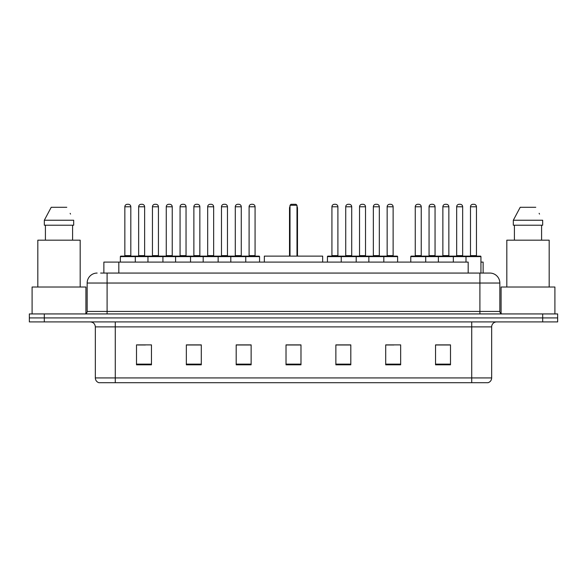 <?xml version="1.0" encoding="UTF-8"?>
<svg xmlns="http://www.w3.org/2000/svg" width="587" height="587" viewBox="0 0 587 587"><rect width="100%" height="100%" fill="white"/><g stroke="black" fill="none" stroke-linecap="round" stroke-linejoin="round"><path stroke-width="0.88" d="M100.626 273.065L107.098 273.065L100.626 273.065L103.87 273.065L103.87 262.103L468.177 262.103L468.177 273.065M480.944 262.103L483.13 262.103L483.13 273.065M97.134 273.065A9.964 9.964 0 0 0 87.162 283.037L87.162 311.44A2.495 2.495 0 0 1 84.675 313.935M499.838 283.037L107.098 283.037L107.098 273.065L489.866 273.065A9.964 9.964 0 0 1 499.838 283.037L499.838 311.44C499.985 312.959 500.814 313.788 502.325 313.935M44.304 313.935L29.35 313.935L29.35 317.919L44.304 317.919L29.35 317.919L29.35 321.911L44.304 321.911L44.304 317.919L542.696 317.919L44.304 317.919L44.304 313.935L542.696 313.935L542.696 317.919L557.65 317.919L542.696 317.919L542.696 321.911L44.304 321.911M542.696 321.911L557.65 321.911L557.65 313.935L542.696 313.935M489.719 273.065L486.374 273.065M491.664 377.925C491.524 380.317 490.328 381.91 488.076 382.709L471.728 382.709L471.728 377.925L491.664 377.925L491.664 326.893A4.982 4.982 0 0 1 496.646 321.911M471.728 382.709L98.924 382.709A4.982 4.982 0 0 1 95.336 377.925L95.336 326.893C95.043 323.863 93.384 322.204 90.354 321.911M450.493 364.82L450.493 344.885L435.539 344.885L435.539 364.82L450.493 364.82M400.657 364.82L400.657 344.885L385.703 344.885L385.703 364.82L400.657 364.82M350.813 364.82L350.813 344.885L335.867 344.885L335.867 364.82L350.813 364.82M151.461 364.82L151.461 344.885L136.507 344.885L136.507 364.82L151.461 364.82M201.297 364.82L201.297 344.885L186.343 344.885L186.343 364.82L201.297 364.82M251.133 364.82L251.133 344.885L236.187 344.885L236.187 364.82L251.133 364.82M300.977 364.82L300.977 344.885L286.023 344.885L286.023 364.82L300.977 364.82M462.659 382.709L115.272 382.709L115.272 377.925L471.728 377.925L471.728 326.893L95.336 326.893M386.4 344.987L393.877 344.987M435.539 344.987L449.598 344.987M442.121 344.987L435.789 344.987M248.345 344.987L242.013 344.987M186.343 344.987L200.6 344.987M193.123 344.987L186.791 344.987M137.901 344.987L145.378 344.987M344.987 344.987L338.655 344.987M300.977 344.987L286.023 344.987M251.133 344.987L236.187 344.987M350.813 344.987L335.867 344.987M85.915 313.597L85.915 287.021L32.094 287.021L32.094 313.935M80.184 287.021L80.184 240.171L37.825 240.171L37.825 287.021M72.597 225.217L72.597 240.171L72.597 225.217M44.326 220.235L51.223 207.277L44.326 220.235L44.326 225.217L73.683 225.217L73.683 220.235L44.326 220.235M70.535 214.079L70.139 213.33M45.412 225.217L45.412 240.171M66.786 207.277L51.223 207.277M322.659 262.103L322.659 256.123L264.341 256.123L264.341 262.103M290.015 205.281L291.005 204.291L295.995 204.291L296.985 205.281L290.015 205.281L290.015 256.123M296.985 205.281L296.985 256.123M297.484 256.123L297.484 208.275A3.984 3.984 0 0 0 296.985 206.345M289.516 256.123L289.516 208.275L290.015 208.275M554.906 313.935L554.906 287.021L501.085 287.021L501.085 313.597M549.175 287.021L549.175 240.171L506.816 240.171L506.816 287.021M513.317 220.235L520.214 207.277L513.317 220.235L513.317 225.217L542.674 225.217L542.674 220.235L513.317 220.235M539.526 214.079L539.13 213.33M514.403 225.217L514.403 240.171M541.588 240.171L541.588 225.217M535.777 207.277L520.214 207.277M245.109 256.123L259.058 256.123A0.499 0.499 0 0 1 259.557 256.622L120.357 256.622A0.499 0.499 0 0 1 120.856 256.123L134.812 256.123A0.499 0.499 0 0 1 135.311 256.622L135.311 262.103M130.82 206.778L124.84 206.778A2.495 2.495 0 0 1 127.335 204.291L128.333 204.291A2.495 2.495 0 0 1 130.82 206.778L130.82 255.624A0.499 0.499 0 0 0 131.319 256.123M124.84 206.778L124.84 255.624A0.499 0.499 0 0 1 124.341 256.123M120.357 256.622L120.357 262.103M147.968 262.103L147.968 256.622A0.499 0.499 0 0 1 148.467 256.123L162.423 256.123A0.499 0.499 0 0 1 162.922 256.622L162.922 262.103M158.431 206.778L152.451 206.778A2.495 2.495 0 0 1 154.946 204.291L155.944 204.291A2.495 2.495 0 0 1 158.431 206.778L158.431 255.624A0.499 0.499 0 0 0 158.93 256.123M152.451 206.778L152.451 255.624A0.499 0.499 0 0 1 151.952 256.123M175.579 262.103L175.579 256.622A0.499 0.499 0 0 1 176.078 256.123L190.034 256.123A0.499 0.499 0 0 1 190.533 256.622L190.533 262.103M186.042 206.778L180.062 206.778A2.495 2.495 0 0 1 182.557 204.291L183.555 204.291A2.495 2.495 0 0 1 186.042 206.778L186.042 255.624A0.499 0.499 0 0 0 186.541 256.123M180.062 206.778L180.062 255.624A0.499 0.499 0 0 1 179.563 256.123M203.19 262.103L203.19 256.622A0.499 0.499 0 0 1 203.689 256.123L217.645 256.123A0.499 0.499 0 0 1 218.144 256.622L218.144 262.103M213.653 206.778L207.673 206.778A2.495 2.495 0 0 1 210.168 204.291L211.166 204.291A2.495 2.495 0 0 1 213.653 206.778L213.653 255.624A0.499 0.499 0 0 0 214.152 256.123M207.673 206.778L207.673 255.624A0.499 0.499 0 0 1 207.174 256.123M230.801 262.103L230.801 256.622A0.499 0.499 0 0 1 231.3 256.123L245.256 256.123A0.499 0.499 0 0 1 245.755 256.622L245.755 262.103M241.272 206.778L235.284 206.778A2.495 2.495 0 0 1 237.779 204.291L238.777 204.291A2.495 2.495 0 0 1 241.272 206.778L241.272 255.624A0.499 0.499 0 0 0 241.763 256.123M235.284 206.778L235.284 255.624A0.499 0.499 0 0 1 234.785 256.123M383.164 256.123L397.12 256.123A0.499 0.499 0 0 1 397.612 256.622L341.245 256.622A0.499 0.499 0 0 1 341.744 256.123L355.7 256.123A0.499 0.499 0 0 1 356.199 256.622L356.199 262.103M351.716 206.778L345.728 206.778A2.495 2.495 0 0 1 348.223 204.291L349.221 204.291A2.495 2.495 0 0 1 351.716 206.778L351.716 255.624A0.499 0.499 0 0 0 352.215 256.123M345.728 206.778L345.728 255.624A0.499 0.499 0 0 1 345.237 256.123M341.891 256.123L327.942 256.123A0.499 0.499 0 0 0 327.443 256.622L341.245 256.622L341.245 262.103M368.856 262.103L368.856 256.622A0.499 0.499 0 0 1 369.355 256.123L383.311 256.123A0.499 0.499 0 0 1 383.81 256.622L383.81 262.103M379.327 206.778L373.347 206.778A2.495 2.495 0 0 1 375.834 204.291L376.832 204.291A2.495 2.495 0 0 1 379.327 206.778L379.327 255.624A0.499 0.499 0 0 0 379.826 256.123M373.347 206.778L373.347 255.624A0.499 0.499 0 0 1 372.848 256.123M465.997 262.103L465.997 256.622A0.499 0.499 0 0 1 466.496 256.123L480.445 256.123A0.499 0.499 0 0 1 480.944 256.622L410.775 256.622A0.499 0.499 0 0 1 411.274 256.123L425.223 256.123A0.499 0.499 0 0 1 425.722 256.622L425.722 262.103M421.239 255.624A0.499 0.499 0 0 0 421.737 256.123L414.76 256.123A0.499 0.499 0 0 0 415.258 255.624L421.239 255.624L421.239 206.778A2.495 2.495 0 0 0 418.744 204.291L417.753 204.291A2.495 2.495 0 0 0 415.258 206.778L415.258 255.624M410.775 256.622L410.775 262.103M438.386 262.103L438.386 256.622A0.499 0.499 0 0 1 438.885 256.123L452.834 256.123A0.499 0.499 0 0 1 453.333 256.622L453.333 262.103M448.85 255.624A0.499 0.499 0 0 0 449.349 256.123L442.371 256.123A0.499 0.499 0 0 0 442.869 255.624L448.85 255.624L448.85 206.778A2.495 2.495 0 0 0 446.355 204.291L445.364 204.291A2.495 2.495 0 0 0 442.869 206.778L442.869 255.624M476.461 255.624A0.499 0.499 0 0 0 476.96 256.123L469.982 256.123A0.499 0.499 0 0 0 470.481 255.624L476.461 255.624L476.461 206.778A2.495 2.495 0 0 0 473.966 204.291L472.975 204.291A2.495 2.495 0 0 0 470.481 206.778L470.481 255.624M480.944 256.622L480.944 273.065M148.614 256.123L134.658 256.123M138.649 206.778A2.495 2.495 0 0 1 141.137 204.291L142.135 204.291A2.495 2.495 0 0 1 144.629 206.778L138.649 206.778L138.649 255.624A0.499 0.499 0 0 1 138.15 256.123M144.629 206.778L144.629 255.624A0.499 0.499 0 0 0 145.128 256.123M176.225 256.123L162.269 256.123M166.26 206.778A2.495 2.495 0 0 1 168.748 204.291L169.746 204.291A2.495 2.495 0 0 1 172.24 206.778L166.26 206.778L166.26 255.624A0.499 0.499 0 0 1 165.761 256.123M172.24 206.778L172.24 255.624A0.499 0.499 0 0 0 172.739 256.123M203.836 256.123L189.88 256.123M193.871 206.778A2.495 2.495 0 0 1 196.366 204.291L197.357 204.291A2.495 2.495 0 0 1 199.851 206.778L193.871 206.778L193.871 255.624A0.499 0.499 0 0 1 193.372 256.123M199.851 206.778L199.851 255.624A0.499 0.499 0 0 0 200.35 256.123M231.447 256.123L217.498 256.123M221.482 206.778A2.495 2.495 0 0 1 223.977 204.291L224.968 204.291A2.495 2.495 0 0 1 227.463 206.778L221.482 206.778L221.482 255.624A0.499 0.499 0 0 1 220.983 256.123M227.463 206.778L227.463 255.624A0.499 0.499 0 0 0 227.961 256.123M249.093 206.778A2.495 2.495 0 0 1 251.588 204.291L252.579 204.291A2.495 2.495 0 0 1 255.074 206.778L249.093 206.778L249.093 255.624A0.499 0.499 0 0 1 248.595 256.123M255.074 206.778L255.074 255.624A0.499 0.499 0 0 0 255.572 256.123M259.557 256.622L259.557 262.103M331.926 206.778A2.495 2.495 0 0 1 334.421 204.291L335.412 204.291A2.495 2.495 0 0 1 337.907 206.778L331.926 206.778L331.926 255.624A0.499 0.499 0 0 1 331.428 256.123M337.907 206.778L337.907 255.624A0.499 0.499 0 0 0 338.406 256.123M327.443 256.622L327.443 262.103M369.502 256.123L355.553 256.123M359.538 206.778A2.495 2.495 0 0 1 362.032 204.291L363.023 204.291A2.495 2.495 0 0 1 365.518 206.778L359.538 206.778L359.538 255.624A0.499 0.499 0 0 1 359.039 256.123M365.518 206.778L365.518 255.624A0.499 0.499 0 0 0 366.017 256.123M387.149 206.778A2.495 2.495 0 0 1 389.643 204.291L390.634 204.291A2.495 2.495 0 0 1 393.129 206.778L387.149 206.778L387.149 255.624A0.499 0.499 0 0 1 386.65 256.123M393.129 206.778L393.129 255.624A0.499 0.499 0 0 0 393.628 256.123M397.612 256.622L397.612 262.103M439.032 256.123L425.076 256.123M429.06 206.778A2.495 2.495 0 0 1 431.555 204.291L432.553 204.291A2.495 2.495 0 0 1 435.048 206.778L429.06 206.778L429.06 255.624A0.499 0.499 0 0 1 428.569 256.123M435.048 206.778L435.048 255.624A0.499 0.499 0 0 0 435.539 256.123M466.643 256.123L452.687 256.123M456.671 206.778A2.495 2.495 0 0 1 459.166 204.291L460.164 204.291A2.495 2.495 0 0 1 462.659 206.778L456.671 206.778L456.671 255.624A0.499 0.499 0 0 1 456.18 256.123M462.659 206.778L462.659 255.624A0.499 0.499 0 0 0 463.158 256.123M118.823 273.065L118.823 262.103M107.098 313.935L107.098 283.037L87.162 283.037M87.162 311.44L499.838 311.44M479.902 273.065L479.902 313.935M471.728 321.911L471.728 326.893L491.664 326.893M95.336 377.925L115.272 377.925L115.272 321.911M300.977 364.131L286.023 364.131M251.133 364.131L236.187 364.131M201.297 364.131L186.343 364.131M151.461 364.131L136.507 364.131M350.813 364.131L335.867 364.131M400.657 364.131L385.703 364.131M450.493 364.131L435.539 364.131M296.985 208.275L297.484 208.275M124.84 255.624L130.82 255.624M152.451 255.624L158.431 255.624M180.062 255.624L186.042 255.624M207.673 255.624L213.653 255.624M235.284 255.624L241.272 255.624M345.728 255.624L351.716 255.624M373.347 255.624L379.327 255.624M421.239 206.778L415.258 206.778M448.85 206.778L442.869 206.778M476.461 206.778L470.481 206.778M138.649 255.624L144.629 255.624M166.26 255.624L172.24 255.624M193.871 255.624L199.851 255.624M221.482 255.624L227.463 255.624M249.093 255.624L255.074 255.624M331.926 255.624L337.907 255.624M359.538 255.624L365.518 255.624M387.149 255.624L393.129 255.624M429.06 255.624L435.048 255.624M456.671 255.624L462.659 255.624M290.015 206.345A3.984 3.984 0 0 0 289.516 208.275"/></g></svg>
